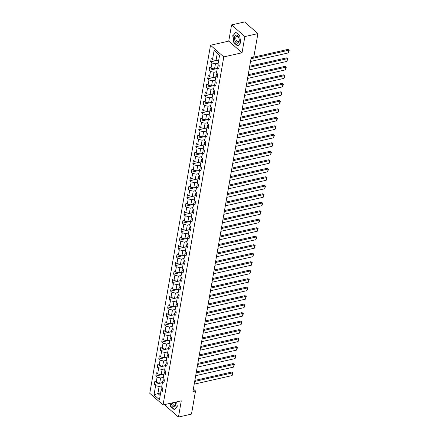 <?xml version="1.0" encoding="UTF-8"?>
<svg xmlns="http://www.w3.org/2000/svg" width="439" height="439" viewBox="0 0 439 439"><rect width="100%" height="100%" fill="white"/><g stroke="black" fill="none" stroke-linecap="round" stroke-linejoin="round"><path stroke-width="0.66" d="M165.338 404.44L165.174 405.389L178.459 417.05L191.486 414.103L195.525 390.968L193.358 389.064M210.511 45.25L149.765 393.3L163.056 404.956L223.797 56.911L210.511 45.25L228.746 41.118L242.037 52.779L244.869 36.558L231.578 24.897L228.746 41.118M231.578 24.897L244.605 21.95L257.896 33.611L244.869 36.558M162.929 388.466L161.717 388.74L161.069 390.474L162.381 391.621L162.951 388.356L161.64 387.209L162.551 381.979L163.862 383.132L164.433 379.867L163.121 378.714L164.032 373.49L165.344 374.637L165.915 371.372L164.603 370.225L165.514 364.996L166.825 366.148L167.396 362.883L166.085 361.731L166.996 356.506L168.307 357.659L168.878 354.388L167.566 353.241L168.477 348.012L169.789 349.164L170.359 345.899L169.048 344.747L169.959 339.523L171.27 340.675L171.841 337.404L170.53 336.258L171.44 331.033L172.752 332.18L173.323 328.915L172.011 327.763L172.928 322.539L174.234 323.691L174.804 320.426L173.493 319.274L174.409 314.05L175.715 315.197L176.286 311.931L174.974 310.779L175.891 305.555L177.202 306.707L177.768 303.442L176.462 302.29L177.372 297.066L178.684 298.213L179.255 294.948L177.943 293.801L178.854 288.571L180.166 289.724L180.736 286.458L179.425 285.306L180.336 280.082L181.647 281.229L182.218 277.964L180.906 276.817L181.817 271.587L183.129 272.74L183.7 269.475L182.388 268.322L183.299 263.098L184.61 264.251L185.181 260.98L183.87 259.833L184.781 254.609L186.092 255.756L186.663 252.491L185.351 251.338L186.262 246.114L187.574 247.267L188.144 243.996L186.833 242.849L187.744 237.625L189.055 238.772L189.626 235.507L188.315 234.355L189.225 229.131L190.537 230.283L191.108 227.018L189.796 225.865L190.707 220.641L192.019 221.788L192.589 218.523L191.278 217.376L192.189 212.147L193.5 213.299L194.071 210.034L192.759 208.882L193.676 203.658L194.982 204.804L195.553 201.539L194.241 200.393L195.157 195.163L196.469 196.315L197.034 193.05L195.728 191.898L196.639 186.674L197.951 187.821L198.516 184.556L197.21 183.409L198.121 178.179L199.432 179.332L200.003 176.066L198.691 174.914L199.602 169.69L200.914 170.842L201.485 167.572L200.173 166.425L201.084 161.201L202.395 162.348L202.966 159.083L201.655 157.93L202.566 152.706L203.877 153.859L204.448 150.593L203.136 149.441L204.047 144.217L205.359 145.364L205.929 142.099L204.618 140.946L205.529 135.722L206.84 136.875L207.411 133.61L206.1 132.457L207.01 127.233L208.322 128.38L208.893 125.115L207.581 123.968L208.492 118.739L209.804 119.891L210.374 116.626L209.063 115.473L209.974 110.249L211.285 111.396L211.856 108.131L210.544 106.984L211.455 101.755L212.767 102.907L213.338 99.642L212.026 98.49L212.942 93.266L214.248 94.418L214.819 91.147L213.508 90L214.424 84.771L215.73 85.923L216.301 82.658L214.989 81.506L215.906 76.282L217.217 77.434L217.782 74.164L216.476 73.017L217.387 67.793L218.699 68.939L219.27 65.674L217.958 64.522L219.571 55.27L214.111 50.48L217.25 53.448L216.015 60.522L218.765 59.902M161.069 390.474L159.456 399.726L153.996 394.935L155.609 385.683L154.298 384.531L162.425 382.693M214.111 50.48L212.498 59.731L211.186 58.585L210.616 61.85L211.927 63.002L211.016 68.226L209.705 67.074L209.134 70.339L210.446 71.491L209.535 76.715L208.223 75.568L207.652 78.833L208.964 79.986L208.053 85.21L206.742 84.058L206.171 87.323L207.482 88.475L206.571 93.699L205.26 92.552L204.689 95.817L206.001 96.964L205.084 102.194L203.778 101.041L203.208 104.306L204.519 105.459L203.603 110.683L202.291 109.536L201.726 112.801L203.032 113.948L202.121 119.178L200.81 118.025L200.244 121.29L201.55 122.443L200.639 127.667L199.328 126.514L198.757 129.785L200.069 130.932L199.158 136.161L197.846 135.009L197.276 138.274L198.587 139.426L197.676 144.65L196.365 143.498L195.794 146.769L197.106 147.916L196.195 153.14L194.883 151.993L194.312 155.258L195.624 156.41L194.713 161.634L193.401 160.482L192.831 163.747L194.142 164.899L193.231 170.123L191.92 168.977L191.349 172.242L192.661 173.394L191.75 178.618L190.438 177.466L189.867 180.731L191.179 181.883L190.268 187.107L188.957 185.96L188.386 189.225L189.697 190.372L188.786 195.602L187.475 194.45L186.904 197.715L188.216 198.867L187.305 204.091L185.993 202.944L185.423 206.209L186.734 207.356L185.818 212.586L184.512 211.433L183.941 214.698L185.253 215.851L184.336 221.075L183.03 219.923L182.459 223.193L183.771 224.34L182.854 229.57L181.543 228.417L180.978 231.682L182.284 232.835L181.373 238.059L180.061 236.906L179.491 240.177L180.802 241.324L179.891 246.548L178.58 245.401L178.009 248.666L179.321 249.818L178.41 255.043L177.098 253.89L176.527 257.155L177.839 258.308L176.928 263.532L175.616 262.385L175.046 265.65L176.357 266.802L175.446 272.026L174.135 270.874L173.564 274.139L174.876 275.291L173.965 280.516L172.653 279.369L172.083 282.634L173.394 283.781L172.483 289.01L171.172 287.858L170.601 291.123L171.912 292.275L171.001 297.499L169.69 296.352L169.119 299.617L170.431 300.764L169.52 305.994L168.208 304.842L167.638 308.107L168.949 309.259L168.038 314.483L166.727 313.331L166.156 316.601L167.468 317.748L166.557 322.972L165.245 321.825L164.674 325.09L165.986 326.243L165.069 331.467L163.763 330.315L163.193 333.585L164.504 334.732L163.588 339.956L162.276 338.809L161.711 342.074L163.017 343.227L162.106 348.451L160.795 347.298L160.23 350.563L161.536 351.716L160.625 356.94L159.313 355.793L158.742 359.058L160.054 360.205L159.143 365.435L157.831 364.282L157.261 367.547L158.572 368.7L157.661 373.924L156.35 372.777L155.779 376.042L157.091 377.189L156.18 382.418L154.868 381.266L154.298 384.531M257.896 33.611L253.857 56.746L251.251 57.333L192.919 391.555L195.525 390.968M162.551 381.979L163.198 380.251L164.411 379.971M162.446 382.583L159.703 383.203L160.614 377.979L163.357 377.359M156.18 382.418L159.703 383.203M157.091 377.189L160.614 377.979M164.032 373.49L164.68 371.756L165.893 371.482M163.928 374.094L161.184 374.714L162.095 369.49L164.839 368.864M157.661 373.924L161.184 374.714M158.572 368.7L162.095 369.49M165.514 364.996L166.161 363.267L167.374 362.993M165.41 365.599L162.666 366.219L163.577 360.995L166.321 360.375M159.143 365.435L162.666 366.219M160.054 360.205L163.577 360.995M166.996 356.506L167.643 354.772L168.861 354.498M166.891 357.11L164.148 357.73L165.059 352.506L167.802 351.88M160.625 356.94L164.148 357.73M161.536 351.716L165.059 352.506M168.477 348.012L169.125 346.283L170.343 346.009M168.373 348.615L165.629 349.241L166.54 344.011L169.284 343.391M162.106 348.451L165.629 349.241M163.017 343.227L166.54 344.011M169.959 339.523L170.606 337.789L171.825 337.514M169.855 340.126L167.111 340.746L168.022 335.522L170.766 334.902M163.588 339.956L167.111 340.746M164.504 334.732L168.022 335.522M171.44 331.033L172.088 329.299L173.306 329.025M171.336 331.632L168.592 332.257L169.503 327.028L172.247 326.407M165.069 331.467L168.592 332.257M165.986 326.243L169.503 327.028M172.928 322.539L173.575 320.805L174.788 320.53M172.818 323.142L170.074 323.762L170.985 318.538L173.734 317.918M166.557 322.972L170.074 323.762M167.468 317.748L170.985 318.538M174.409 314.05L175.057 312.316L176.269 312.041M174.299 314.653L171.556 315.273L172.467 310.044L175.216 309.424M168.038 314.483L171.556 315.273M168.949 309.259L172.467 310.044M175.891 305.555L176.538 303.826L177.751 303.547M175.787 306.159L173.037 306.779L173.948 301.555L176.697 300.934M169.52 305.994L173.037 306.779M170.431 300.764L173.948 301.555M177.372 297.066L178.02 295.332L179.233 295.057M177.268 297.669L174.519 298.29L175.435 293.065L178.179 292.44M171.001 297.499L174.519 298.29M171.912 292.275L175.435 293.065M178.854 288.571L179.502 286.843L180.714 286.568M178.75 289.175L176.001 289.795L176.917 284.571L179.661 283.951M172.483 289.01L176.001 289.795M173.394 283.781L176.917 284.571M180.336 280.082L180.983 278.348L182.196 278.074M180.231 280.686L177.488 281.306L178.399 276.082L181.142 275.456M173.965 280.516L177.488 281.306M174.876 275.291L178.399 276.082M181.817 271.587L182.465 269.859L183.678 269.584M181.713 272.191L178.969 272.817L179.88 267.587L182.624 266.967M175.446 272.026L178.969 272.817M176.357 266.802L179.88 267.587M183.299 263.098L183.946 261.364L185.159 261.09M183.195 263.702L180.451 264.322L181.362 259.098L184.106 258.478M176.928 263.532L180.451 264.322M177.839 258.308L181.362 259.098M184.781 254.609L185.428 252.875L186.641 252.601M184.676 255.207L181.933 255.833L182.843 250.603L185.587 249.983M178.41 255.043L181.933 255.833M179.321 249.818L182.843 250.603M186.262 246.114L186.91 244.38L188.128 244.106M186.158 246.718L183.414 247.338L184.325 242.114L187.069 241.494M179.891 246.548L183.414 247.338M180.802 241.324L184.325 242.114M187.744 237.625L188.391 235.891L189.61 235.617M187.64 238.223L184.896 238.849L185.807 233.619L188.55 232.999M181.373 238.059L184.896 238.849M182.284 232.835L185.807 233.619M189.225 229.131L189.873 227.397L191.091 227.122M189.121 229.734L186.377 230.354L187.288 225.13L190.032 224.51M182.854 229.57L186.377 230.354M183.771 224.34L187.288 225.13M190.707 220.641L191.355 218.907L192.573 218.633M190.603 221.245L187.859 221.865L188.77 216.641L191.514 216.015M184.336 221.075L187.859 221.865M185.253 215.851L188.77 216.641M192.189 212.147L192.842 210.418L194.054 210.138M192.084 212.75L189.341 213.37L190.252 208.146L193.001 207.526M185.818 212.586L189.341 213.37M186.734 207.356L190.252 208.146M193.676 203.658L194.323 201.924L195.536 201.649M193.566 204.261L190.822 204.881L191.733 199.657L194.482 199.032M187.305 204.091L190.822 204.881M188.216 198.867L191.733 199.657M195.157 195.163L195.805 193.434L197.018 193.16M195.048 195.767L192.304 196.387L193.215 191.163L195.964 190.542M188.786 195.602L192.304 196.387M189.697 190.372L193.215 191.163M196.639 186.674L197.287 184.94L198.499 184.665M196.535 187.277L193.786 187.897L194.702 182.673L197.446 182.048M190.268 187.107L193.786 187.897M191.179 181.883L194.702 182.673M198.121 178.179L198.768 176.451L199.981 176.176M198.016 178.783L195.267 179.408L196.184 174.179L198.927 173.559M191.75 178.618L195.267 179.408M192.661 173.394L196.184 174.179M199.602 169.69L200.25 167.956L201.463 167.682M199.498 170.294L196.749 170.914L197.665 165.69L200.409 165.069M193.231 170.123L196.749 170.914M194.142 164.899L197.665 165.69M201.084 161.201L201.731 159.467L202.944 159.192M200.98 161.799L198.236 162.425L199.147 157.195L201.891 156.575M194.713 161.634L198.236 162.425M195.624 156.41L199.147 157.195M202.566 152.706L203.213 150.972L204.426 150.698M202.461 153.31L199.718 153.93L200.628 148.706L203.372 148.086M196.195 153.14L199.718 153.93M197.106 147.916L200.628 148.706M204.047 144.217L204.695 142.483L205.907 142.209M203.943 144.815L201.199 145.441L202.11 140.211L204.854 139.591M197.676 144.65L201.199 145.441M198.587 139.426L202.11 140.211M205.529 135.722L206.176 133.988L207.389 133.714M205.425 136.326L202.681 136.946L203.592 131.722L206.335 131.102M199.158 136.161L202.681 136.946M200.069 130.932L203.592 131.722M207.01 127.233L207.658 125.499L208.876 125.225M206.906 127.837L204.162 128.457L205.073 123.233L207.817 122.607M200.639 127.667L204.162 128.457M201.55 122.443L205.073 123.233M208.492 118.739L209.14 117.01L210.358 116.73M208.388 119.342L205.644 119.962L206.555 114.738L209.299 114.118M202.121 119.178L205.644 119.962M203.032 113.948L206.555 114.738M209.974 110.249L210.621 108.515L211.839 108.241M209.869 110.853L207.126 111.473L208.037 106.249L210.78 105.623M203.603 110.683L207.126 111.473M204.519 105.459L208.037 106.249M211.455 101.755L212.103 100.026L213.321 99.752M211.351 102.358L208.607 102.978L209.518 97.754L212.262 97.134M205.084 102.194L208.607 102.978M206.001 96.964L209.518 97.754M212.942 93.266L213.59 91.531L214.803 91.257M212.833 93.869L210.089 94.489L211 89.265L213.749 88.64M206.571 93.699L210.089 94.489M207.482 88.475L211 89.265M214.424 84.771L215.072 83.042L216.284 82.768M214.314 85.375L211.571 86L212.481 80.771L215.231 80.15M208.053 85.21L211.571 86M208.964 79.986L212.481 80.771M215.906 76.282L216.553 74.548L217.766 74.273M215.796 76.885L213.052 77.505L213.963 72.281L216.712 71.661M209.535 76.715L213.052 77.505M210.446 71.491L213.963 72.281M217.387 67.793L218.035 66.059L219.248 65.784M217.283 68.391L214.534 69.016L215.45 63.787L218.194 63.167M211.016 68.226L214.534 69.016M211.927 63.002L215.45 63.787M212.498 59.731L216.015 60.522M178.459 417.05L181.291 400.829L163.056 404.956M242.037 52.779L223.797 56.911M219.538 55.451L217.25 53.448M160.641 392.927L157.897 393.547L160.18 395.555M161.876 385.848L159.132 386.474L157.897 393.547L153.996 394.935M155.609 385.683L159.132 386.474M210.616 61.85L218.743 60.011M209.134 70.339L217.261 68.5M207.652 78.833L215.779 76.995M206.171 87.323L214.298 85.484M204.689 95.817L212.816 93.979M203.208 104.306L211.335 102.468M201.726 112.801L209.853 110.957M200.244 121.29L208.371 119.452M198.757 129.785L206.89 127.941M197.276 138.274L205.408 136.436M195.794 146.769L203.921 144.925M194.312 155.258L202.439 153.42M192.831 163.747L200.958 161.909M191.349 172.242L199.476 170.403M189.867 180.731L197.994 178.892M188.386 189.225L196.513 187.387M186.904 197.715L195.031 195.876M185.423 206.209L193.55 204.365M183.941 214.698L192.068 212.86M182.459 223.193L190.586 221.349M180.978 231.682L189.105 229.844M179.491 240.177L187.623 238.333M178.009 248.666L186.141 246.828M176.527 257.155L184.66 255.317M175.046 265.65L183.173 263.812M173.564 274.139L181.691 272.301M172.083 282.634L180.209 280.79M170.601 291.123L178.728 289.285M169.119 299.617L177.246 297.774M167.638 308.107L175.765 306.268M166.156 316.601L174.283 314.758M164.674 325.09L172.801 323.252M163.193 333.585L171.32 331.741M161.711 342.074L169.838 340.236M160.23 350.563L168.356 348.725M158.742 359.058L166.875 357.22M157.261 367.547L165.393 365.709M155.779 376.042L163.906 374.198M232.747 35.652L233.833 42.665L237.834 46.177L240.753 42.676L239.667 35.669L235.666 32.157L233.12 35.57M169.926 403.403L170.37 406.278L174.376 409.79L177.29 406.294L176.61 401.888M234.108 42.599L233.833 42.665M170.645 406.218L170.37 406.278M251.004 58.749L288.895 50.172L288 49.382L251.185 57.718M250.532 61.471L288.423 52.894L288.895 50.172L289.235 50.189L288.423 52.894M288 49.382L289.235 50.189M235.15 41.184A4.16 2.288 -102.8 0 0 238.569 42.687A4.16 2.288 -102.8 0 0 238.558 37.101A4.16 2.288 -102.8 0 0 235.145 35.597A4.16 2.288 -102.8 0 0 235.15 41.184M236.308 40.399A2.848 1.569 -102.8 0 0 238.103 41.782A2.848 1.569 -102.8 0 0 238.635 37.606A2.848 1.569 -102.8 0 0 236.84 36.223A2.848 1.569 -102.8 0 0 236.308 40.399M235.869 32.338L239.683 35.757M240.731 42.545L237.905 45.936L234.025 42.534L232.977 35.74L235.803 32.354M171.133 403.128A4.16 2.288 -102.8 0 0 173.515 406.75A4.16 2.288 -102.8 0 0 175.726 404.807A4.16 2.288 -102.8 0 0 175.595 402.119M172.45 402.832A2.848 1.569 -102.8 0 0 174.64 405.395A2.848 1.569 -102.8 0 0 175.611 404.023A2.848 1.569 -102.8 0 0 175.507 402.14M177.274 406.163L174.442 409.549L170.568 406.146L170.134 403.353M249.522 67.244L287.413 58.661L286.519 57.877L249.703 66.212M249.045 69.966L286.941 61.383L287.413 58.661L287.754 58.683L286.941 61.383M286.519 57.877L287.754 58.683M248.04 75.733L285.932 67.156L285.037 66.366L248.222 74.701M247.563 78.455L285.46 69.878L285.932 67.156L286.272 67.172L285.46 69.878M285.037 66.366L286.272 67.172M246.559 84.228L284.45 75.645L283.55 74.86L246.74 83.196M246.081 86.949L283.978 78.367L284.45 75.645L284.785 75.667L284.456 77.571L283.978 78.367M283.55 74.86L284.785 75.667M245.077 92.717L282.968 84.14L282.068 83.35L245.258 91.685M244.6 95.439L282.491 86.862L282.968 84.14L283.303 84.156L282.974 86.06L282.491 86.862M282.068 83.35L283.303 84.156M243.596 101.211L281.487 92.629L280.587 91.844L243.777 100.18M243.118 103.933L281.009 95.351L281.487 92.629L281.822 92.651L281.492 94.555L281.009 95.351M280.587 91.844L281.822 92.651M242.114 109.701L280.005 101.124L279.105 100.333L242.29 108.669M241.637 112.422L279.528 103.845L280.005 101.124L280.34 101.14L280.011 103.044L279.528 103.845M279.105 100.333L280.34 101.14M240.632 118.19L278.524 109.613L277.624 108.828L240.808 117.158M240.155 120.912L278.046 112.335L278.524 109.613L278.858 109.635L278.529 111.539L278.046 112.335M277.624 108.828L278.858 109.635M239.151 126.684L277.042 118.107L276.142 117.317L239.326 125.653M238.673 129.406L276.565 120.829L277.042 118.107L277.377 118.124L277.047 120.028L276.565 120.829M276.142 117.317L277.377 118.124M237.664 135.174L275.56 126.597L274.66 125.812L237.845 134.142M237.192 137.895L275.083 129.318L275.56 126.597L275.895 126.613L275.56 128.523L275.083 129.318M274.66 125.812L275.895 126.613M236.182 143.668L274.079 135.091L273.179 134.301L236.363 142.637M235.71 146.39L273.601 137.813L274.079 135.091L274.413 135.108L273.601 137.813M273.179 134.301L274.413 135.108M234.7 152.157L272.597 143.58L271.697 142.79L234.881 151.126M234.228 154.879L272.12 146.302L272.597 143.58L272.932 143.597L272.597 145.507L272.12 146.302M271.697 142.79L272.932 143.597M233.219 160.652L271.11 152.07L270.215 151.285L233.4 159.62M232.747 163.374L270.638 154.791L271.11 152.07L271.45 152.092L270.638 154.791M270.215 151.285L271.45 152.092M231.737 169.141L269.628 160.564L268.734 159.774L231.918 168.11M231.265 171.863L269.156 163.286L269.628 160.564L269.969 160.581L269.156 163.286M268.734 159.774L269.969 160.581M230.255 177.636L268.147 169.053L267.252 168.269L230.437 176.604M229.784 180.358L267.675 171.775L268.147 169.053L268.487 169.075L267.675 171.775M267.252 168.269L268.487 169.075M228.774 186.125L266.665 177.548L265.771 176.758L228.955 185.093M228.296 188.847L266.193 180.27L266.665 177.548L267.005 177.565L266.193 180.27M265.771 176.758L267.005 177.565M227.292 194.62L265.183 186.037L264.289 185.253L227.473 193.583M226.815 197.341L264.712 188.759L265.183 186.037L265.524 186.059L264.712 188.759M264.289 185.253L265.524 186.059M225.811 203.109L263.702 194.532L262.802 193.742L225.992 202.077M225.333 205.831L263.23 197.254L263.702 194.532L264.037 194.548L263.707 196.452L263.23 197.254M262.802 193.742L264.037 194.548M224.329 211.598L262.22 203.021L261.32 202.236L224.51 210.566M223.852 214.32L261.743 205.743L262.22 203.021L262.555 203.043L262.226 204.947L261.743 205.743M261.32 202.236L262.555 203.043M222.847 220.093L260.739 211.516L259.839 210.725L223.028 219.061M222.37 222.814L260.261 214.237L260.739 211.516L261.073 211.532L260.744 213.436L260.261 214.237M259.839 210.725L261.073 211.532M221.366 228.582L259.257 220.005L258.357 219.215L221.541 227.55M220.888 231.304L258.78 222.727L259.257 220.005L259.592 220.021L259.262 221.931L258.78 222.727M258.357 219.215L259.592 220.021M219.884 237.076L257.775 228.499L256.875 227.709L220.06 236.045M219.407 239.798L257.298 231.216L257.775 228.499L258.11 228.516L257.781 230.42L257.298 231.216M256.875 227.709L258.11 228.516M218.397 245.566L256.294 236.989L255.394 236.198L218.578 244.534M217.925 248.287L255.816 239.71L256.294 236.989L256.628 237.005L256.294 238.915L255.816 239.71M255.394 236.198L256.628 237.005M216.915 254.06L254.812 245.478L253.912 244.693L217.096 253.029M216.443 256.782L254.335 248.2L254.812 245.478L255.147 245.5L254.335 248.2M253.912 244.693L255.147 245.5M215.434 262.549L253.33 253.972L252.43 253.182L215.615 261.518M214.962 265.271L252.853 256.694L253.33 253.972L253.665 253.989L252.853 256.694M252.43 253.182L253.665 253.989M213.952 271.044L251.843 262.462L250.949 261.677L214.133 270.012M213.48 273.766L251.371 265.183L251.843 262.462L252.184 262.484L251.371 265.183M250.949 261.677L252.184 262.484M212.471 279.533L250.362 270.956L249.467 270.166L212.652 278.502M211.999 282.255L249.89 273.678L250.362 270.956L250.702 270.973L249.89 273.678M249.467 270.166L250.702 270.973M210.989 288.022L248.88 279.445L247.986 278.661L211.17 286.991M210.517 290.744L248.408 282.167L248.88 279.445L249.22 279.467L248.408 282.167M247.986 278.661L249.22 279.467M209.507 296.517L247.398 287.94L246.504 287.15L209.688 295.485M209.03 299.239L246.927 290.662L247.398 287.94L247.739 287.957L246.927 290.662M246.504 287.15L247.739 287.957M208.026 305.006L245.917 296.429L245.022 295.645L208.207 303.975M207.548 307.728L245.445 299.151L245.917 296.429L246.257 296.451L245.445 299.151M245.022 295.645L246.257 296.451M206.544 313.501L244.435 304.924L243.541 304.134L206.725 312.469M206.067 316.223L243.963 307.646L244.435 304.924L244.77 304.94L244.441 306.845L243.963 307.646M243.541 304.134L244.77 304.94M205.062 321.99L242.954 313.413L242.054 312.623L205.243 320.958M204.585 324.712L242.476 316.135L242.954 313.413L243.288 313.43L242.959 315.339L242.476 316.135M242.054 312.623L243.288 313.43M203.581 330.485L241.472 321.902L240.572 321.118L203.762 329.453M203.103 333.206L240.995 324.624L241.472 321.902L241.807 321.924L241.477 323.828L240.995 324.624M240.572 321.118L241.807 321.924M202.099 338.974L239.99 330.397L239.09 329.607L202.275 337.942M201.622 341.696L239.513 333.119L239.99 330.397L240.325 330.413L239.996 332.318L239.513 333.119M239.09 329.607L240.325 330.413M200.618 347.469L238.509 338.886L237.609 338.101L200.793 346.437M200.14 350.19L238.031 341.608L238.509 338.886L238.843 338.908L238.514 340.812L238.031 341.608M237.609 338.101L238.843 338.908M199.136 355.958L237.027 347.381L236.127 346.59L199.311 354.926M198.658 358.679L236.55 350.102L237.027 347.381L237.362 347.397L237.033 349.301L236.55 350.102M236.127 346.59L237.362 347.397M197.649 364.452L235.545 355.87L234.645 355.085L197.83 363.421M197.177 367.174L235.068 358.592L235.545 355.87L235.88 355.892L235.068 358.592M234.645 355.085L235.88 355.892M196.167 372.941L234.064 364.365L233.164 363.574L196.348 371.91M195.695 375.663L233.586 367.086L234.064 364.365L234.399 364.381L233.586 367.086M233.164 363.574L234.399 364.381M194.686 381.431L232.582 372.854L231.682 372.069L194.867 380.399M194.214 384.152L232.105 375.575L232.582 372.854L232.917 372.876L232.105 375.575M231.682 372.069L232.917 372.876"/></g></svg>
